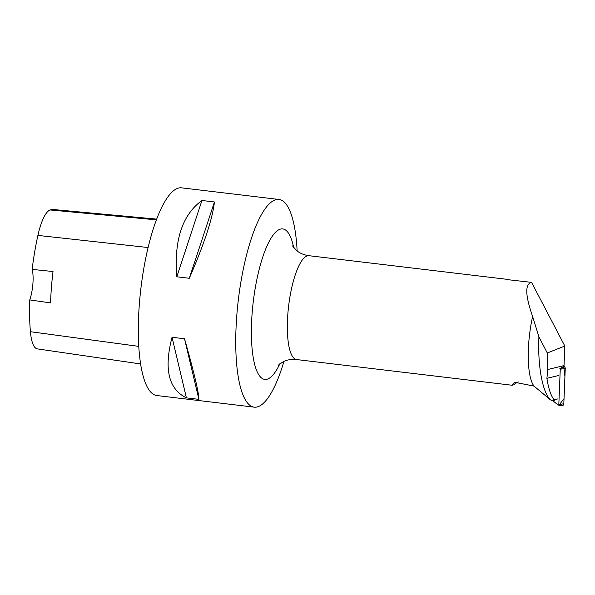 <?xml version="1.0" encoding="UTF-8"?>
<svg xmlns="http://www.w3.org/2000/svg" width="595" height="595" viewBox="0 0 595 595"><rect width="100%" height="100%" fill="white"/><g stroke="black" fill="none" stroke-linecap="round" stroke-linejoin="round"><path stroke-width="0.89" d="M552.837 400.725L557.984 404.927A0.543 0.521 -103.5 0 0 558.824 404.533L560.259 369.212A0.543 0.521 -103.5 0 0 560.051 368.759L564.469 366.713A2.075 1.986 76.5 0 1 565.25 368.461L563.815 403.782A2.075 1.986 76.5 0 1 561.494 405.686L558.214 405.031M559.575 404.421L564.023 398.62L564.923 376.576L563.755 366.133L564.469 366.713M554.748 400.264L552.614 400.777L554.079 399.803L557.508 398.977M534.221 386.252L534.05 386.103A52.293 14.235 96.8 0 1 532.622 316.488L538.914 336.852C537.545 364.906 542.387 392.365 550.412 399.84L534.221 386.252M538.914 336.852L547.296 352.984L547.861 369.48L564.023 365.598L564.819 346.022L547.296 352.984M554.079 399.803C550.881 395.705 548.486 388.542 546.902 378.323L547.861 369.48M552.614 400.777L550.412 399.84M278.267 365.204L283.354 361.626C287.073 359.782 291.483 359.09 296.57 359.551L511.841 385.225L513.783 384.824A21.963 21.011 76.5 0 1 518.282 381.96M511.841 385.225L515.01 382.332L534.05 386.103M507.766 279.672L531.573 282.365C524.864 283.956 525.214 295.328 532.622 316.488M531.573 282.365L564.819 346.022M559.858 368.595L563.569 366.535A21.963 21.011 76.5 0 1 564.023 365.598M156.671 219.116L53.52 209.537A101.425 27.615 96.8 0 0 50.121 209.961A41.293 11.245 96.8 0 0 37.901 235.404A101.425 27.615 96.8 0 0 32.145 269.394L53.022 271.528A101.983 27.764 -83.2 0 0 50.56 302.9L29.75 299.91A101.425 27.615 96.8 0 0 30.412 331.698A41.293 11.245 96.8 0 0 37.284 348.878L140.606 363.947M29.75 299.91A20.914 5.697 96.8 0 0 32.145 269.394M297.136 250.993A104.579 28.478 96.8 0 0 278.988 199.466L181.564 187.841A104.579 28.478 96.8 0 0 140.903 288.315A104.579 28.478 96.8 0 0 156.79 395.534L254.214 407.159A104.579 28.478 96.8 0 0 258.475 406.534A104.579 28.478 96.8 0 0 283.971 361.344M278.988 199.466A104.579 28.478 96.8 0 0 274.719 200.084A104.579 28.478 96.8 0 0 237.494 307.555A104.579 28.478 96.8 0 0 254.214 407.159M189.292 278.274C204.219 243.92 212.601 218.484 214.431 201.973L201.943 200.485C182.278 214.869 173.904 240.298 176.804 276.779L189.292 278.274L214.431 201.973M198.894 399.364C198.879 392.797 194.096 372.596 184.532 338.763L172.044 337.268C163.774 368.982 168.564 389.182 186.406 397.869L198.894 399.364L184.532 338.763M186.406 397.869L172.044 337.268M176.804 276.779L201.943 200.485M558.824 404.533L563.815 403.782M565.25 368.461L560.259 369.212M296.57 359.551A52.293 14.235 -83.2 0 1 288.218 309.75A52.293 14.235 -83.2 0 1 306.827 256.014A52.293 14.235 -83.2 0 1 308.961 255.701L507.862 279.427M50.121 209.961L156.396 219.853M37.901 235.404L148.103 247.535M30.412 331.698L138.769 346.372M279.881 363.731A75.773 20.632 -83.2 0 1 251.388 332.501A75.773 20.632 -83.2 0 1 279.643 229.38A75.773 20.632 -83.2 0 1 293.722 247.706M546.902 378.323L558.46 375.549M512.064 385.24L513.783 384.824M308.961 255.701C303.896 254.95 299.776 253.232 296.593 250.562L292.495 245.899"/></g></svg>

